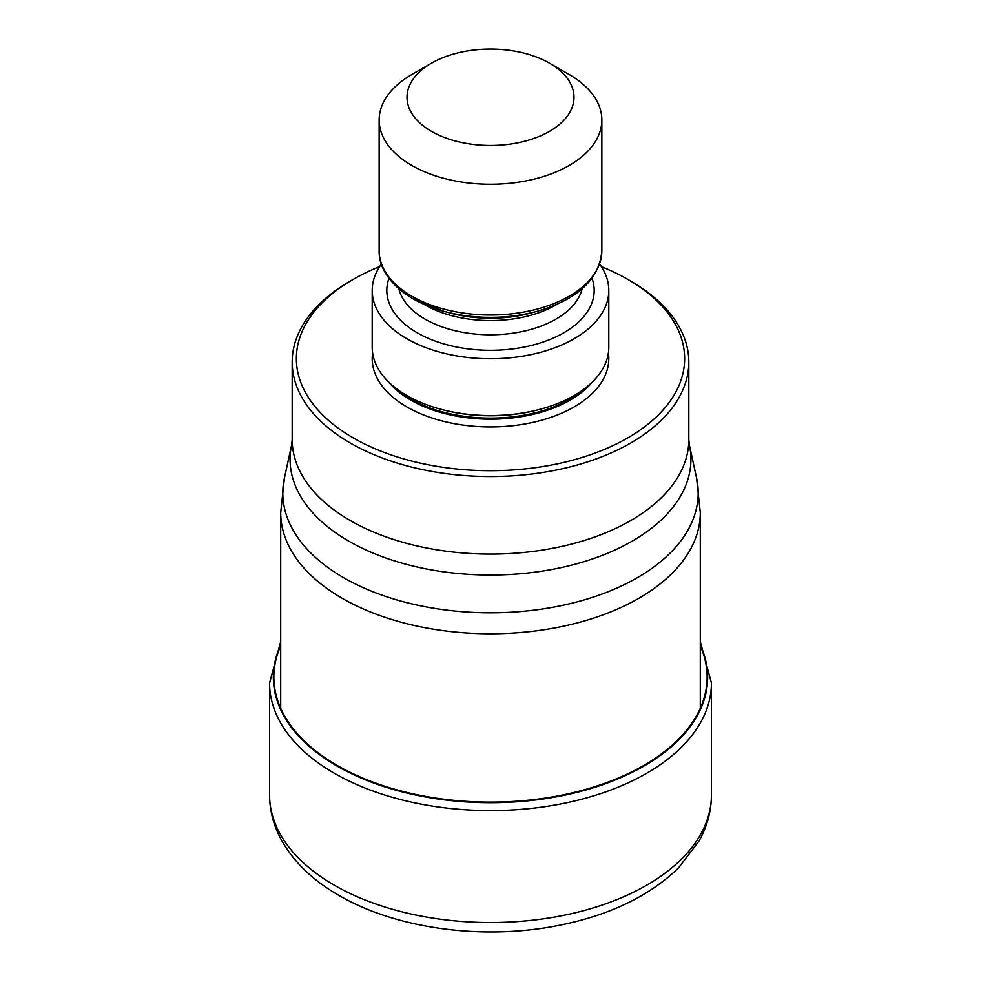 <?xml version="1.0" encoding="UTF-8"?>
<svg xmlns="http://www.w3.org/2000/svg" width="981" height="981" viewBox="0 0 981 981"><rect width="100%" height="100%" fill="white"/><g stroke="black" fill="none" stroke-linecap="round" stroke-linejoin="round"><path stroke-width="1.47" d="M280.701 645.866A216.654 125.078 0 0 0 337.305 765.511A216.654 125.078 0 0 0 597.907 785.683A216.654 125.078 0 0 0 700.299 645.866M379.647 266.599A194.152 112.092 0 0 0 353.221 279.364L350.266 281.069A198.321 114.495 0 0 0 292.179 362.026A198.321 114.495 0 0 0 350.266 442.995A198.321 114.495 0 0 0 630.734 442.995A198.321 114.495 0 0 0 688.821 362.026A198.321 114.495 0 0 0 630.734 281.069L627.779 279.364A194.152 112.092 0 0 0 601.353 266.599M353.221 279.364A194.152 112.092 0 0 0 353.221 437.882A194.152 112.092 0 0 0 627.779 437.882A194.152 112.092 0 0 0 627.779 279.364L630.734 281.069M608.796 290.437L608.796 347.262A118.296 68.302 180 0 1 540.813 409.077A118.296 68.302 180 0 1 440.187 409.077A118.296 68.302 180 0 1 406.845 395.551A118.296 68.302 180 0 1 372.204 347.262L372.204 290.437A118.296 68.302 0 0 0 406.845 338.739A118.296 68.302 0 0 0 535.773 353.54A118.296 68.302 0 0 0 608.796 290.437A118.296 68.302 0 0 0 599.624 264.073M381.376 264.073A118.296 68.302 0 0 0 372.204 290.437M431.456 63.176L411.775 74.531A111.344 64.28 0 0 0 379.156 119.989A111.344 64.28 0 0 0 411.775 165.446A111.344 64.28 0 0 0 569.225 165.446A111.344 64.28 0 0 0 601.844 119.989A111.344 64.28 0 0 0 569.225 74.531L549.544 63.176A83.508 48.216 0 0 0 431.456 63.176L431.456 63.176A83.508 48.216 0 0 0 431.456 131.356A83.508 48.216 0 0 0 549.544 131.356A83.508 48.216 0 0 0 549.544 63.176L569.225 74.531M711.433 794.978A220.933 127.555 180 0 1 575.05 912.833A220.933 127.555 180 0 1 334.276 885.181A220.933 127.555 180 0 1 269.567 794.978C269.652 810.931 273.724 826.161 281.768 840.668C294.128 862.385 313.172 880.619 338.886 895.371C396.116 928.933 483.425 940.509 558.434 925.488C609.262 915.42 649.312 896.193 678.582 867.793L699.085 840.938C707.227 826.358 711.348 811.042 711.433 794.978L711.433 683.034L700.299 641.635M280.701 641.635L269.567 683.034A220.933 127.555 0 0 0 334.276 773.236A220.933 127.555 0 0 0 575.05 800.888A220.933 127.555 0 0 0 711.433 683.034M700.299 644.958A217.169 125.384 180 0 1 599.023 785.94A217.169 125.384 180 0 1 336.937 765.989A217.169 125.384 180 0 1 280.701 644.958M280.701 708.257L280.701 512.634A209.799 121.129 0 0 0 342.148 598.287A209.799 121.129 -0 0 0 570.783 624.554A209.799 121.129 -0 0 0 700.299 512.634L700.299 708.257M700.299 512.634L696.571 477.955A207.69 119.903 180 0 1 581.807 600.605A207.69 119.903 180 0 1 343.644 577.699A207.69 119.903 180 0 1 284.429 477.955L280.701 512.634M688.821 362.026L688.821 439.586A198.321 114.495 180 0 1 566.491 545.35A198.321 114.495 180 0 1 350.413 520.641A198.321 114.495 180 0 1 350.266 520.555A198.321 114.495 180 0 1 292.179 439.586L291.627 444.896A200.431 115.721 0 0 0 348.77 541.144A200.431 115.721 0 0 0 348.917 541.23A200.431 115.721 0 0 0 578.716 563.229A200.431 115.721 0 0 0 689.373 444.896L696.571 477.955M608.392 352.939A118.296 68.302 180 0 1 540.286 420.579A118.296 68.302 180 0 1 406.845 406.919A118.296 68.302 180 0 1 372.608 352.939M592.242 382.1A112.729 65.089 180 0 1 410.781 400.101A112.729 65.089 180 0 1 388.758 382.1M394.669 387.299A112.729 65.089 0 0 0 410.781 399.046A112.729 65.089 0 0 0 586.331 387.299M540.813 409.077L539.354 409.469A114.875 66.316 180 0 1 441.646 409.469L440.187 409.077M592.034 278.31A103.679 59.866 180 0 1 539.734 343.129A103.679 59.866 180 0 1 417.183 332.767A103.679 59.866 180 0 1 388.966 278.31M582.138 288.819A92.545 53.428 180 0 1 519.844 332.032A92.545 53.428 180 0 1 425.055 319.132A92.545 53.428 180 0 1 398.862 288.819M424.123 304.38A92.545 53.428 0 0 0 425.055 304.932A92.545 53.428 0 0 0 556.877 304.38M536.95 311.369L530.77 313.037A94.691 54.666 180 0 1 450.23 313.037L444.05 311.369A109.198 63.042 0 0 0 536.95 311.369C577.883 299.364 599.514 279.156 601.844 250.719A111.344 64.28 180 0 1 533.112 310.106A111.344 64.28 180 0 1 411.775 296.176A111.344 64.28 180 0 1 379.156 250.719L379.156 119.989M413.283 298.886A109.198 63.042 0 0 0 444.05 311.369L412.927 298.727C387.532 283.705 378.641 264.968 379.156 250.719M269.567 683.034L269.567 794.978M688.821 439.586L689.373 444.896M292.179 362.026L292.179 439.586M601.844 119.989L601.844 250.719M291.627 444.896L284.429 477.955"/></g></svg>
